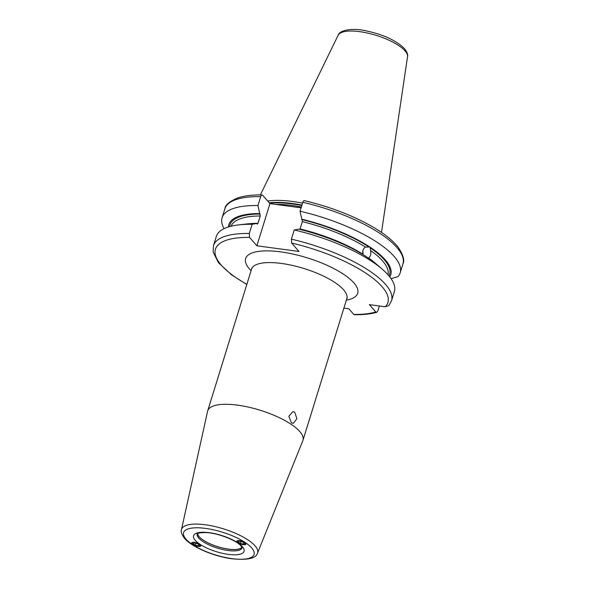 <?xml version="1.0" encoding="UTF-8"?>
<svg xmlns="http://www.w3.org/2000/svg" width="589" height="589" viewBox="0 0 589 589"><rect width="100%" height="100%" fill="white"/><g stroke="black" fill="none" stroke-linecap="round" stroke-linejoin="round"><path stroke-width="0.88" d="M379.36 305.993L377.873 310.808L376.71 312.332L375.753 311.971L369.377 304.646L385.309 306.795L388.806 305.573L391.516 300.81A93.195 30.032 17.2 0 0 291.386 239.156L291.651 243.051L298.969 251.466L256.878 245.797L249.559 237.382L249.294 233.487L252.136 224.299A93.195 30.032 -162.8 0 0 238.663 224.888A93.195 30.032 -162.8 0 0 216.303 236.506L213.461 245.694A93.195 30.032 17.2 0 1 249.294 233.487M391.516 300.81L394.358 291.621A93.195 30.032 -162.8 0 0 382.475 269.401A93.195 30.032 -162.8 0 0 294.228 229.975L291.386 239.156M375.753 311.971A90.264 29.089 17.2 0 1 353.775 314.423L348.857 308.776L343.895 308.106M353.775 314.423L354.306 314.703C363.148 314.828 370.614 314.033 376.71 312.332M304.704 200.878C303.99 200.282 303.357 200.753 302.798 202.292L300.037 211.215L302.363 221.655L299.889 229.438M382.475 269.401L376.85 264.513A84.757 27.315 17.2 0 0 369.053 258.505L365.592 256.2A84.757 27.315 17.2 0 0 298.719 229.15L294.228 229.975M301.089 207.821L269.939 203.625L256.878 245.797M252.136 224.299L256.627 223.481L257.334 224.114M257.062 223.975L258.011 223.275L260.272 215.979L259.705 213.535A84.757 27.315 -162.8 0 0 228.414 226.956M260.706 196.616A93.195 30.032 -162.8 0 0 224.873 208.823C225.204 204.876 229.776 201.143 238.582 197.632C244.862 195.703 252.696 194.797 262.083 194.93L262.613 195.209C261.899 194.613 261.266 195.084 260.706 196.616L257.945 205.539L259.705 213.535M262.613 195.209L269.939 203.625M391.067 278.663L398.024 276.631A93.195 30.032 -162.8 0 0 400.167 272.862A93.195 30.032 -162.8 0 0 300.037 211.215M238.663 224.888L246.062 224.026A84.757 27.315 17.2 0 1 256.627 223.481M363.03 254.603L362.898 254.176C362.331 250.848 363.207 248.492 365.533 247.122L369.833 247.012A84.757 27.315 -162.8 0 0 301.796 219.204M389.763 276.904A84.757 27.315 -162.8 0 0 371.018 247.8L370.179 247.829L370.599 250.494C371.269 253.822 370.628 256.333 368.677 258.026L368.213 258.534M257.945 205.539A93.195 30.032 -162.8 0 0 222.112 217.746A93.195 30.032 -162.8 0 0 224.1 228.642M369.833 247.012L371.018 247.8M267.678 201.033A65.696 21.175 17.2 0 1 302.547 203.109M362.795 251.172A5.868 4.094 -92.2 0 1 362.957 254.396M197.595 533.627A23.427 7.547 17.2 0 0 199.185 536.697A23.427 7.547 -162.8 0 0 221.692 547.799A23.427 7.547 -162.8 0 0 241.932 547.35M241.969 547.431A23.494 7.569 -162.8 0 1 221.648 547.851A23.494 7.569 -162.8 0 1 199.111 536.726A23.494 7.569 17.2 0 1 197.521 533.671M192.794 544.516A4.837 1.561 17.2 0 1 191.639 542.948A4.837 1.561 17.2 0 1 194.819 542.44A4.837 1.561 17.2 0 1 199.723 544.251A4.837 1.561 17.2 0 1 200.886 545.812A4.837 1.561 17.2 0 1 197.698 546.32A4.837 1.561 17.2 0 1 192.794 544.516M244.847 542.535A4.837 1.561 -162.8 0 0 239.951 540.724A4.837 1.561 -162.8 0 0 236.763 541.239A4.837 1.561 -162.8 0 0 237.927 542.8A4.837 1.561 -162.8 0 0 242.83 544.604A4.837 1.561 -162.8 0 0 246.011 544.096A4.837 1.561 -162.8 0 0 244.847 542.535M207.593 411.24A49.859 16.065 17.2 0 1 207.703 410.827A49.859 16.065 17.2 0 1 248.632 407.154A49.859 16.065 17.2 0 1 299.779 431.56A49.859 16.065 -162.8 0 1 302.967 440.314A49.859 16.065 -162.8 0 1 302.82 440.719L257.496 553.174A39.809 12.825 17.2 0 0 255.066 545.863A39.809 12.825 17.2 0 0 213.719 526.264A39.809 12.825 17.2 0 0 181.464 529.644L207.593 411.24M192.515 543.993A4.837 1.561 17.2 0 1 192.338 543.846A4.837 1.561 17.2 0 1 191.697 542.83M200.908 545.679A4.837 1.561 17.2 0 1 199.804 546.158A4.837 1.561 17.2 0 1 199.568 546.18M192.669 544.133A4.344 1.399 17.2 0 0 193.155 544.501A4.344 1.399 -162.8 0 0 199.369 546.209A4.344 1.399 -162.8 0 0 199.369 544.265A4.344 1.399 17.2 0 0 193.803 542.528A4.344 1.399 17.2 0 0 192.669 544.133L192.338 543.846M199.443 545.024L197.278 543.581L194.09 542.94L193.074 543.743L195.246 545.186L198.427 545.826L199.443 545.024M198.427 545.826L198.81 544.597M195.246 545.186L195.828 543.286M291.452 422.814L288.831 416.313L292.821 411.652L294.736 412.204L296.893 418.72L293.27 423.373L291.452 422.814M244.7 544.464A4.837 1.561 -162.8 0 0 244.928 544.442A4.837 1.561 -162.8 0 0 246.033 543.964M236.822 541.114A4.837 1.561 -162.8 0 0 237.463 542.13A4.837 1.561 -162.8 0 0 237.639 542.278M244.494 544.494A4.344 1.399 17.2 0 0 244.494 542.55A4.344 1.399 -162.8 0 0 238.928 540.812A4.344 1.399 -162.8 0 0 237.794 542.417A4.344 1.399 -162.8 0 0 238.28 542.786A4.344 1.399 17.2 0 0 244.494 544.494L244.928 544.442M240.371 543.47L238.206 542.027L239.222 541.225L242.403 541.865L244.568 543.308L243.552 544.111L240.371 543.47L240.96 541.578M243.552 544.111L243.934 542.889M385.309 306.795A90.264 29.089 -162.8 0 0 291.651 243.051M249.559 237.382A90.264 29.089 -162.8 0 0 246.865 284.325M346.354 300.162A58.657 18.907 -162.8 0 0 353.952 282.948A58.657 18.907 -162.8 0 0 280.747 251.878A58.657 18.907 -162.8 0 0 249.383 268.856A58.657 18.907 -162.8 0 0 251.091 270.675M248.691 223.776A82.121 26.468 17.2 0 1 258.011 223.275M300.103 228.952A82.121 26.468 17.2 0 1 362.898 254.176M368.677 258.026A82.121 26.468 17.2 0 1 374.832 262.819M260.272 215.979A82.121 26.468 -162.8 0 0 231.102 226.213M365.533 247.122A82.121 26.468 -162.8 0 0 302.363 221.655M387.967 274.768A82.121 26.468 -162.8 0 0 370.599 250.494M229.585 226.61A83.594 26.939 17.2 0 1 260.139 214.028M302.231 219.704A83.594 26.939 17.2 0 1 369.001 247.041M370.179 247.829A83.594 26.939 17.2 0 1 388.99 275.954M304.299 200.621C330.348 206.849 353.319 215.699 373.212 227.17C384.492 233.804 392.767 240.445 398.054 247.1C403.215 254.816 404.842 260.426 402.928 263.938A93.195 30.032 -162.8 0 0 302.798 202.292M275.365 204.354A65.114 20.983 17.2 0 1 301.332 207.019M269.563 203.19A65.114 20.983 17.2 0 1 301.811 205.495M269.225 202.807A65.173 21.005 17.2 0 1 301.943 205.06M260.367 194.922L338.138 35.252A36.371 11.721 17.2 0 1 368.633 33.315A36.371 11.721 17.2 0 1 405.085 50.919A36.371 11.721 17.2 0 1 407.536 56.735L381.495 232.412M242.079 547.844L240.989 545.974C237.109 540.702 217.945 532.89 206.04 532.589C195.231 532.581 197.506 534.525 197.19 533.951L197.205 533.928A23.494 7.569 17.2 0 0 198.707 538.051A23.494 7.569 -162.8 0 0 222.775 549.544A23.494 7.569 -162.8 0 0 242.079 547.836L242.086 547.822M195.268 540.349A26.424 8.518 17.2 0 1 209.404 532.699A26.424 8.518 17.2 0 1 242.381 546.702A26.424 8.518 -162.8 0 1 228.245 554.352A26.424 8.518 -162.8 0 1 195.268 540.349M185.947 539.09A36.886 11.883 17.2 0 1 205.671 528.414A36.886 11.883 17.2 0 1 251.702 547.954A36.886 11.883 17.2 0 1 231.978 558.63A36.886 11.883 17.2 0 1 185.947 539.09M347.296 297.762L346.833 298.601A49.859 16.065 -162.8 0 0 343.645 289.854A49.859 16.065 -162.8 0 0 292.497 265.448A49.859 16.065 -162.8 0 0 251.569 269.114L207.703 410.827M213.461 245.694L213.152 252.099L218.445 262.672L231.308 274.665L246.798 284.531M224.873 208.823L222.112 217.746M402.928 263.938L400.167 272.862M338.138 35.252C339.33 30.407 351.751 27.462 366.63 30.952C383.778 34.722 396.397 40.626 404.488 48.644C407.102 52.046 408.118 54.74 407.536 56.735M257.496 553.174C255.972 558.666 246.916 560.463 230.321 558.578C212.585 555.847 191.712 546.872 184.556 538.368C181.67 534.547 180.639 531.631 181.464 529.644M346.833 298.601L302.967 440.314M199.369 546.209L199.804 546.158M251.569 269.114L251.672 268.157"/></g></svg>
